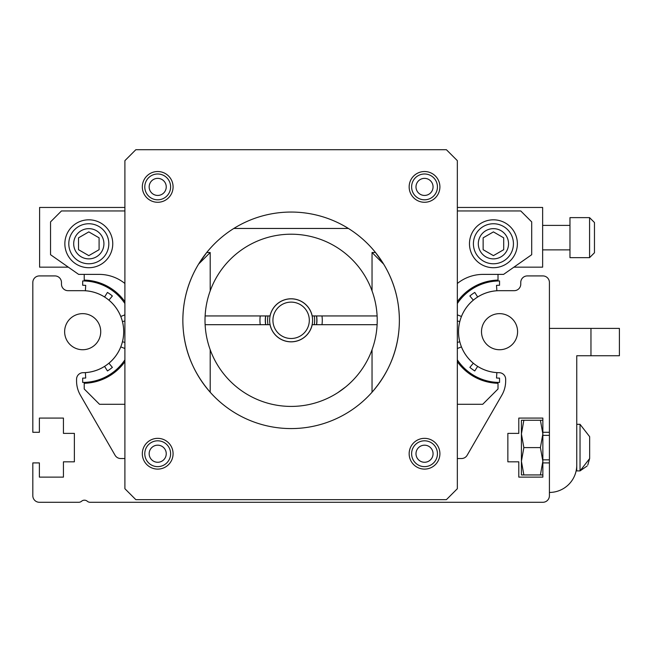 <?xml version="1.0" encoding="UTF-8"?>
<svg xmlns="http://www.w3.org/2000/svg" width="652" height="652" viewBox="0 0 652 652"><rect width="100%" height="100%" fill="white"/><g stroke="black" fill="none" stroke-linecap="round" stroke-linejoin="round"><path stroke-width="0.98" d="M100.726 331.689A18.044 18.044 0 0 1 82.682 349.733A18.044 18.044 0 0 1 64.638 331.689A18.044 18.044 0 0 1 82.682 313.645A18.044 18.044 0 0 1 100.726 331.689M517.59 331.689A18.044 18.044 0 0 1 499.546 349.733A18.044 18.044 0 0 1 481.502 331.689A18.044 18.044 0 0 1 499.546 313.645A18.044 18.044 0 0 1 517.59 331.689M124.899 458.535L120.759 458.535A6.561 6.561 0 0 1 115.07 455.259L80.367 395.153A28.435 28.435 0 0 1 76.561 380.931L76.561 379.252A6.561 6.561 0 0 1 83.065 372.691A41.011 41.011 0 0 0 123.693 331.689A41.011 41.011 0 0 0 82.682 290.678L68.028 290.678A6.561 6.561 0 0 1 61.467 284.117L61.467 282.479A6.561 6.561 0 0 0 54.907 275.918L39.381 275.918A6.561 6.561 0 0 0 32.82 282.479L32.82 432.292L39.381 432.292L39.381 418.079L63.44 418.079L63.44 433.384L74.377 433.384L74.377 461.82L63.44 461.82L63.44 477.125L39.381 477.125L39.381 462.912L32.82 462.912L32.82 495.716A6.561 6.561 0 0 0 39.381 502.284L78.753 502.284A4.377 4.377 0 0 0 81.59 501.233A4.377 4.377 0 0 1 87.278 501.233A4.377 4.377 0 0 0 90.115 502.284L542.855 502.284A6.561 6.561 0 0 0 549.416 495.716L549.416 462.912L542.855 462.912L542.855 477.125L518.796 477.125L518.796 461.82L507.859 461.82L507.859 433.384L518.796 433.384L518.796 418.079L542.855 418.079L542.855 432.292L549.416 432.292L549.416 282.479A6.561 6.561 0 0 0 542.855 275.918L527.321 275.918A6.561 6.561 0 0 0 520.761 282.479L520.761 284.117A6.561 6.561 0 0 1 514.2 290.678L499.546 290.678A41.011 41.011 0 0 0 458.535 331.501A41.011 41.011 0 0 0 499.171 372.691A6.561 6.561 0 0 1 505.667 379.252L505.667 380.931A28.435 28.435 0 0 1 501.861 395.153L467.158 455.259A6.561 6.561 0 0 1 461.477 458.535L457.337 458.535M549.416 462.912L549.416 432.292M549.416 328.404L619.4 328.404L619.4 355.748L576.751 355.748L576.751 465.096A27.335 27.335 0 0 1 549.416 492.439M576.751 416.921L576.751 372.145M542.855 474.941L523.858 474.941L521.421 461.274L521.421 474.941L523.858 474.941L521.421 461.274L523.858 447.606L521.421 433.93L521.421 474.941M521.421 420.263L521.421 433.93L523.858 420.263L521.421 420.263M542.855 432.292L542.855 462.912M540.41 474.941L542.855 461.274L540.41 447.606L523.858 447.606M540.41 447.606L542.855 433.93L540.41 420.263L523.858 420.263L521.421 433.93L521.641 437.867L521.421 433.93M540.41 420.263L542.855 420.263L540.41 420.263M521.641 457.337L521.421 461.274M576.751 447.606L576.751 470.899L580.035 470.899L580.035 424.313L589.652 436.669L589.652 458.535L580.035 470.899L589.652 458.535L587.77 465.039L589.652 458.535M357.272 265.201L356.554 264.345M205.013 320.311A86.105 86.105 0 0 1 291.118 234.207A86.105 86.105 0 0 1 377.109 324.688A86.105 86.105 0 0 1 291.118 406.416A86.105 86.105 0 0 1 205.013 320.311M321.974 324.688A31.166 31.166 0 0 0 321.974 315.943M260.254 324.688A31.166 31.166 0 0 1 260.254 315.943M337.923 392.585L345.723 386.889L337.923 392.585M348.429 384.574L349.513 383.596L348.429 384.574M205.119 315.943L270.042 315.943A21.524 21.524 0 0 1 312.194 315.943L377.109 315.943M205.119 324.688L270.042 324.688A21.524 21.524 0 0 0 312.194 324.688L377.109 324.688M173.082 453.727A15.379 15.379 0 0 1 157.702 469.106A15.379 15.379 0 0 1 142.323 453.727A15.379 15.379 0 0 1 157.702 438.348A15.379 15.379 0 0 1 173.082 453.727M439.904 453.727A15.379 15.379 0 0 1 424.525 469.106A15.379 15.379 0 0 1 409.154 453.727A15.379 15.379 0 0 1 424.525 438.348A15.379 15.379 0 0 1 439.904 453.727M210.197 349.741L210.197 392.227C192.071 371.232 182.959 347.263 182.853 320.311A108.265 108.265 0 0 1 291.118 212.055A108.265 108.265 0 0 1 399.374 320.311C399.285 347.214 390.173 371.184 372.039 392.227L372.039 349.741M383.661 264.133L372.039 252.511L375.519 252.511L383.661 264.133C394.004 281.183 399.244 299.912 399.374 320.311A108.265 108.265 0 0 1 291.118 428.576A108.265 108.265 0 0 1 182.853 320.311C182.968 299.977 188.2 281.257 198.567 264.133L206.717 252.511L210.197 252.511L198.567 264.133M173.082 186.904A15.379 15.379 0 0 1 157.702 202.275A15.379 15.379 0 0 1 142.323 186.904A15.379 15.379 0 0 1 157.702 171.525A15.379 15.379 0 0 1 173.082 186.904M439.904 186.904A15.379 15.379 0 0 1 424.525 202.275A15.379 15.379 0 0 1 409.154 186.904A15.379 15.379 0 0 1 424.525 171.525A15.379 15.379 0 0 1 439.904 186.904M457.337 160.653L457.337 488.723L446.4 499.652L135.828 499.652L124.899 488.723L124.899 160.653L135.828 149.715L446.4 149.715L457.337 160.653M233.823 228.453L348.412 228.453M265.772 324.688A25.721 25.721 0 0 1 265.772 315.943M316.464 315.943A25.721 25.721 0 0 1 316.464 324.688M267.996 324.688A23.529 23.529 0 0 1 267.996 315.943M314.24 315.943A23.529 23.529 0 0 1 314.24 324.688M269.643 320.311A21.475 21.475 0 0 1 291.118 298.844A21.475 21.475 0 0 1 312.585 320.311A21.475 21.475 0 0 1 291.118 341.787A21.475 21.475 0 0 1 269.643 320.311M272.927 320.311A18.191 18.191 0 0 1 291.118 302.12A18.191 18.191 0 0 1 309.309 320.311A18.191 18.191 0 0 1 291.118 338.502A18.191 18.191 0 0 1 272.927 320.311M144.785 186.904A12.918 12.918 0 0 1 157.702 173.986A12.918 12.918 0 0 1 170.62 186.904A12.918 12.918 0 0 1 157.702 199.814A12.918 12.918 0 0 1 144.785 186.904M149.161 186.904A8.541 8.541 0 0 1 157.702 178.363A8.541 8.541 0 0 1 166.244 186.904A8.541 8.541 0 0 1 157.702 195.437A8.541 8.541 0 0 1 149.161 186.904M411.616 186.904A12.918 12.918 0 0 1 424.525 173.986A12.918 12.918 0 0 1 437.443 186.904A12.918 12.918 0 0 1 424.525 199.814A12.918 12.918 0 0 1 411.616 186.904M415.992 186.904A8.541 8.541 0 0 1 424.525 178.363A8.541 8.541 0 0 1 433.067 186.904A8.541 8.541 0 0 1 424.525 195.437A8.541 8.541 0 0 1 415.992 186.904M144.785 453.727A12.918 12.918 0 0 1 157.702 440.809A12.918 12.918 0 0 1 170.62 453.727A12.918 12.918 0 0 1 157.702 466.645A12.918 12.918 0 0 1 144.785 453.727M149.161 453.727A8.541 8.541 0 0 1 157.702 445.186A8.541 8.541 0 0 1 166.244 453.727A8.541 8.541 0 0 1 157.702 462.268A8.541 8.541 0 0 1 149.161 453.727M411.616 453.727A12.918 12.918 0 0 1 424.525 440.809A12.918 12.918 0 0 1 437.443 453.727A12.918 12.918 0 0 1 424.525 466.645A12.918 12.918 0 0 1 411.616 453.727M415.992 453.727A8.541 8.541 0 0 1 424.525 445.186A8.541 8.541 0 0 1 433.067 453.727A8.541 8.541 0 0 1 424.525 462.268A8.541 8.541 0 0 1 415.992 453.727M32.82 419.171L32.82 309.814M316.579 315.943A25.835 25.835 0 0 1 316.579 324.688M265.657 324.688A25.835 25.835 0 0 1 265.657 315.943M457.337 301.672A51.614 51.614 0 0 1 498.014 280.091L498.014 274.386M68.338 267.165L39.601 267.165L39.601 207.458L124.899 207.458M457.337 207.458L542.635 207.458L542.635 267.165L513.89 267.165M124.899 361.697A51.614 51.614 0 0 1 84.214 383.286L84.214 388.991L99.528 404.297L124.899 404.297M457.337 404.297L482.708 404.297L498.014 388.991L498.014 383.286A51.614 51.614 0 0 1 457.337 361.697M124.899 301.672A51.614 51.614 0 0 0 84.214 280.091L84.214 274.386M457.337 348.527L461.437 346.888A41.027 41.027 0 0 0 473.311 363.229L469.864 367.378A46.422 46.422 0 0 0 474.778 370.947L477.655 366.383A41.027 41.027 0 0 0 496.865 372.626L496.514 378.013A46.422 46.422 0 0 0 499.546 378.111L499.546 382.431A50.742 50.742 0 0 1 457.337 359.847M457.337 303.53A50.742 50.742 0 0 1 499.546 280.947L499.546 285.266A46.422 46.422 0 0 0 496.514 285.364L496.865 290.743A41.027 41.027 0 0 0 477.655 296.986L474.778 292.422A46.422 46.422 0 0 0 469.864 295.992A46.422 46.422 0 0 1 474.778 292.422M467.101 292.675L466.449 291.892M472.472 288.771L471.942 287.931M496.229 281.053L496.172 280.164M496.229 382.317L496.172 383.205M472.472 374.598L471.942 375.438M467.101 370.695L466.449 371.477M457.337 342.406L459.782 341.787A41.027 41.027 0 0 1 459.782 321.591L457.337 320.963M457.337 314.843L461.437 316.481A41.027 41.027 0 0 1 473.311 300.14L469.864 295.992M124.899 314.843L120.791 316.481A41.027 41.027 0 0 0 108.925 300.14L112.372 295.992A46.422 46.422 0 0 0 107.458 292.422L104.581 296.986A41.027 41.027 0 0 0 85.371 290.743L85.722 285.364A46.422 46.422 0 0 0 82.682 285.266L82.682 280.947A50.742 50.742 0 0 1 124.899 303.53M124.899 359.847A50.742 50.742 0 0 1 82.682 382.431L82.682 378.111A46.422 46.422 0 0 0 85.722 378.013L85.371 372.626A41.027 41.027 0 0 0 104.581 366.383L107.458 370.947A46.422 46.422 0 0 0 112.372 367.378A46.422 46.422 0 0 1 107.458 370.947M115.127 370.695L115.779 371.477M109.764 374.598L110.286 375.438M86.007 382.317L86.064 383.205M86.007 281.053L86.064 280.164M109.764 288.771L110.286 287.931M115.127 292.675L115.779 291.892M124.899 320.963L122.454 321.591A41.027 41.027 0 0 1 122.454 341.787L124.899 342.406M124.899 348.527L120.791 346.888A41.027 41.027 0 0 1 108.925 363.229L112.372 367.378M569.97 225.396L542.635 225.396M569.97 249.887L542.635 249.887M569.97 217.629L569.97 257.654L589.571 257.654L589.571 217.629L569.97 217.629M589.571 257.654L594.469 252.756L594.469 222.528L589.571 217.629M469.473 243.767A23.953 23.953 0 0 0 493.425 267.711A23.953 23.953 0 0 0 517.37 243.767A23.953 23.953 0 0 0 493.425 219.814A23.953 23.953 0 0 0 469.473 243.767M64.858 243.767A23.953 23.953 0 0 0 88.811 267.711A23.953 23.953 0 0 0 112.755 243.767A23.953 23.953 0 0 0 88.811 219.814A23.953 23.953 0 0 0 64.858 243.767M124.899 283.49A41.117 41.117 0 0 0 99.088 274.386L78.647 274.386L50.538 254.704L50.538 221.892L61.467 210.955L124.899 210.955M457.337 210.955L520.761 210.955L531.698 221.892L531.698 254.704L503.588 274.386L483.14 274.386A41.117 41.117 0 0 0 457.337 283.49M68.794 243.767A20.008 20.008 0 0 1 88.811 223.75A20.008 20.008 0 0 1 108.819 243.767A20.008 20.008 0 0 1 88.811 263.775A20.008 20.008 0 0 1 68.794 243.767M73.692 243.767A15.11 15.11 0 0 1 88.811 228.648A15.11 15.11 0 0 1 103.921 243.767A15.11 15.11 0 0 1 88.811 258.877A15.11 15.11 0 0 1 73.692 243.767M99.088 249.7L88.811 255.633L78.525 249.7L78.525 237.833L88.811 231.892L99.088 237.833L99.088 249.7M473.409 243.767A20.008 20.008 0 0 1 493.425 223.75A20.008 20.008 0 0 1 513.434 243.767A20.008 20.008 0 0 1 493.425 263.775A20.008 20.008 0 0 1 473.409 243.767M478.307 243.767A15.11 15.11 0 0 1 493.425 228.648A15.11 15.11 0 0 1 508.536 243.767A15.11 15.11 0 0 1 493.425 258.877A15.11 15.11 0 0 1 478.307 243.767M503.703 249.7L493.425 255.633L483.14 249.7L483.14 237.833L493.425 231.892L503.703 237.833L503.703 249.7M590.965 355.748L590.965 328.404M210.197 290.89L210.197 252.511M372.039 252.511L372.039 290.89M549.416 435.357L542.855 435.357M549.416 459.847L542.855 459.847M576.751 424.313L580.035 424.313L589.652 436.669M580.035 470.899L587.11 466.017L580.035 470.899"/></g></svg>
